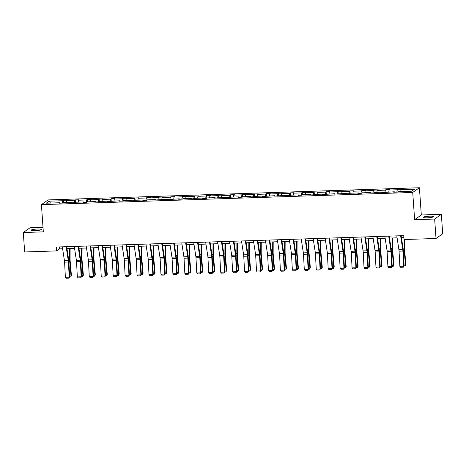 <?xml version="1.0" encoding="UTF-8"?>
<svg xmlns="http://www.w3.org/2000/svg" width="466" height="466" viewBox="0 0 466 466"><rect width="100%" height="100%" fill="white"/><g stroke="black" fill="none" stroke-linecap="round" stroke-linejoin="round"><path stroke-width="0.7" d="M35.061 230.664A5.05 0.757 -4 0 0 41.253 229.493A5.05 0.757 -4 0 0 37.373 229.027A5.05 0.757 -4 0 0 31.181 230.198A5.05 0.757 -4 0 0 35.061 230.664M427.27 217.808A5.05 0.757 -4 0 0 433.462 216.638A5.05 0.757 -4 0 0 429.582 216.172A5.05 0.757 -4 0 0 423.39 217.342A5.05 0.757 -4 0 0 427.27 217.808M43.012 227.367L29.987 227.792L23.3 232.522L24.657 251.966L56.631 250.918L59.497 248.896L62.619 248.792M419.412 187.746L48.109 199.914L41.422 204.638L412.725 192.47L419.412 187.746L421.316 214.972L414.629 219.696L434.65 219.037L441.343 214.313L421.316 214.972M441.343 214.313L442.7 233.757L436.013 238.487L434.65 219.037M62.368 203.071L62.694 200.73L63.3 200.298L63.469 202.757M50.509 203.054L49.14 201.172L62.694 200.73M66.254 202.535L66.522 200.601L67.127 200.176L63.3 200.298M66.522 200.601L74.642 200.333L75.247 199.908L75.416 202.366M78.201 202.145L78.469 200.211L79.074 199.78L75.247 199.908M78.469 200.211L86.583 199.943L87.189 199.518L87.363 201.976M90.142 201.755L90.416 199.821L91.021 199.39L87.189 199.518M90.416 199.821L98.53 199.553L99.136 199.122L99.31 201.586M102.089 201.359L102.357 199.425L102.963 198.999L99.136 199.122M102.357 199.425L110.477 199.163L111.083 198.732L111.252 201.19M114.036 200.968L114.304 199.034L114.91 198.609L111.083 198.732M114.304 199.034L122.424 198.772L123.024 198.341L123.199 200.799M125.977 200.578L126.251 198.644L126.857 198.219L123.024 198.341M126.251 198.644L134.365 198.376L134.971 197.951L135.146 200.409M137.924 200.188L138.198 198.254L138.798 197.823L134.971 197.951M138.198 198.254L146.312 197.986L146.918 197.561L147.087 200.019M149.871 199.798L150.139 197.864L150.745 197.433L146.918 197.561M150.139 197.864L158.259 197.596L158.865 197.165L159.034 199.629M161.819 199.401L162.086 197.468L162.692 197.042L158.865 197.165M162.086 197.468L170.201 197.205L170.806 196.774L170.981 199.232M173.76 199.011L174.034 197.077L174.639 196.652L170.806 196.774M174.034 197.077L182.148 196.815L182.754 196.384L182.928 198.842M185.707 198.621L185.975 196.687L186.581 196.262L182.754 196.384M185.975 196.687L194.095 196.419L194.701 195.994L194.87 198.452M197.654 198.231L197.922 196.297L198.528 195.866L194.701 195.994M197.922 196.297L206.042 196.029L206.648 195.604L206.817 198.062M209.601 197.84L209.869 195.906L210.475 195.475L206.648 195.604M209.869 195.906L217.983 195.638L218.589 195.207L218.764 197.671M221.542 197.444L221.816 195.51L222.422 195.085L218.589 195.207M221.816 195.51L229.93 195.248L230.536 194.817L230.705 197.275M233.489 197.054L233.757 195.12L234.363 194.695L230.536 194.817M233.757 195.12L241.877 194.852L242.483 194.427L242.652 196.885M245.436 196.664L245.704 194.73L246.31 194.299L242.483 194.427M245.704 194.73L253.819 194.462L254.424 194.037L254.599 196.495M257.378 196.273L257.651 194.339L258.257 193.908L254.424 194.037M257.651 194.339L265.766 194.072L266.371 193.646L266.546 196.104M269.325 195.877L269.593 193.949L270.198 193.518L266.371 193.646M269.593 193.949L277.713 193.681L278.319 193.25L278.487 195.708M281.272 195.487L281.54 193.553L282.146 193.128L278.319 193.25M281.54 193.553L289.66 193.291L290.266 192.86L290.435 195.318M293.219 195.097L293.487 193.163L294.093 192.738L290.266 192.86M293.487 193.163L301.601 192.895L302.207 192.47L302.382 194.928M305.16 194.706L305.434 192.773L306.04 192.341L302.207 192.47M305.434 192.773L313.548 192.505L314.154 192.079L314.323 194.538M317.107 194.316L317.375 192.382L317.981 191.951L314.154 192.079M317.375 192.382L325.495 192.114L326.101 191.689L326.27 194.147M329.054 193.92L329.322 191.986L329.928 191.561L326.101 191.689M329.322 191.986L337.436 191.724L338.042 191.293L338.217 193.751M340.995 193.53L341.269 191.596L341.875 191.171L338.042 191.293M341.269 191.596L349.383 191.334L349.989 190.903L350.164 193.361M352.943 193.14L353.211 191.206L353.816 190.78L349.989 190.903M353.211 191.206L361.331 190.938L361.936 190.512L362.105 192.971M364.89 192.749L365.158 190.815L365.763 190.384L361.936 190.512M365.158 190.815L373.278 190.547L373.883 190.122L374.052 192.58M376.837 192.359L377.105 190.425L377.71 189.994L373.883 190.122M377.105 190.425L385.219 190.157L385.825 189.732L385.999 192.19M388.778 191.963L389.052 190.029L389.658 189.604L385.825 189.732M389.052 190.029L397.166 189.767L397.772 189.336L397.947 191.794M400.725 191.573L400.993 189.639L401.599 189.213L397.772 189.336M400.993 189.639L414.548 189.196L411.694 191.211L398.139 191.66L397.533 192.085L393.706 192.213L394.312 191.782L381.759 192.604L382.365 192.173L374.25 192.441L373.645 192.872L369.812 192.994L370.418 192.569L362.303 192.831L361.698 193.262L357.871 193.384L358.476 192.959L350.356 193.227L349.75 193.652L345.923 193.78L346.529 193.349L333.976 194.171L334.582 193.74L322.029 194.561L322.635 194.136L314.521 194.398L313.915 194.829L310.088 194.951L310.694 194.526L302.574 194.788L301.968 195.219L298.141 195.341L298.747 194.916L290.633 195.184L290.027 195.609L286.194 195.737L286.8 195.306L274.253 196.128L274.858 195.697L262.306 196.518L262.911 196.093L254.791 196.355L254.186 196.786L250.359 196.908L250.964 196.483L242.85 196.745L242.244 197.176L238.411 197.299L239.017 196.873L230.903 197.141L230.297 197.567L226.47 197.695L227.076 197.264L214.523 198.085L215.129 197.654L207.015 197.922L206.409 198.353L202.576 198.475L203.182 198.05L195.068 198.312L194.462 198.743L190.635 198.865L191.241 198.44L183.121 198.702L182.515 199.133L178.688 199.256L179.294 198.831L166.741 199.652L167.346 199.221L154.794 200.042L155.399 199.611L147.285 199.879L146.679 200.31L142.852 200.432L143.458 200.007L135.338 200.269L134.732 200.7L130.905 200.823L131.511 200.397L123.391 200.665L122.791 201.091L118.958 201.219L119.564 200.788L107.017 201.609L107.617 201.178L99.503 201.446L98.897 201.871L95.07 201.999L95.676 201.568L87.556 201.836L86.95 202.267L83.123 202.39L83.729 201.964L75.614 202.227L75.009 202.658L71.176 202.78L71.781 202.355L63.667 202.623L63.061 203.048L59.234 203.176L59.84 202.745L46.285 203.188L49.14 201.172M436.013 238.487L404.039 239.536L403.772 235.645L56.357 247.032L56.631 250.918M71.927 202.757L71.781 202.355M74.31 202.681L74.642 200.333M83.874 202.366L83.729 201.964M86.257 202.285L86.583 199.943M95.821 201.976L95.676 201.568M98.204 201.895L98.53 199.553M107.768 201.58L107.617 201.178M110.151 201.504L110.477 199.163M119.71 201.19L119.564 200.788M122.092 201.114L122.424 198.772M131.657 200.799L131.511 200.397M134.039 200.724L134.365 198.376M143.604 200.409L143.458 200.007M145.986 200.328L146.312 197.986M155.545 200.019L155.399 199.611M157.933 199.937L158.259 197.596M167.492 199.623L167.346 199.221M169.874 199.547L170.201 197.205M179.439 199.232L179.294 198.831M181.822 199.157L182.148 196.815M191.386 198.842L191.241 198.44M193.769 198.766L194.095 196.419M203.327 198.452L203.182 198.05M205.71 198.37L206.042 196.029M215.275 198.062L215.129 197.654M217.657 197.98L217.983 195.638M227.222 197.666L227.076 197.264M229.604 197.59L229.93 195.248M239.163 197.275L239.017 196.873M241.551 197.2L241.877 194.852M251.11 196.885L250.964 196.483M253.492 196.809L253.819 194.462M263.057 196.495L262.911 196.093M265.439 196.413L265.766 194.072M275.004 196.104L274.858 195.697M277.387 196.023L277.713 193.681M286.945 195.708L286.8 195.306M289.328 195.633L289.66 193.291M298.892 195.318L298.747 194.916M301.275 195.242L301.601 192.895M310.839 194.928L310.694 194.526M313.222 194.852L313.548 192.505M322.781 194.538L322.635 194.136M325.169 194.456L325.495 192.114M334.728 194.147L334.582 193.74M337.11 194.066L337.436 191.724M346.675 193.751L346.529 193.349M349.057 193.675L349.383 191.334M358.622 193.361L358.476 192.959M361.004 193.285L361.331 190.938M370.563 192.971L370.418 192.569M372.946 192.895L373.278 190.547M382.51 192.58L382.365 192.173M384.893 192.499L385.219 190.157M394.457 192.19L394.312 191.782M396.84 192.109L397.166 189.767M23.3 232.522L43.326 231.864L41.422 204.638M414.629 219.696L412.725 192.47M66.976 248.652L74.566 248.401M78.917 248.256L86.513 248.011M90.864 247.865L98.46 247.615M102.811 247.475L110.401 247.225M114.752 247.085L122.348 246.834M126.7 246.695L134.295 246.444M138.647 246.298L146.237 246.054M150.594 245.908L158.184 245.658M162.535 245.518L170.131 245.267M174.482 245.128L182.078 244.877M186.429 244.737L194.019 244.487M198.37 244.341L205.966 244.097M210.317 243.951L217.913 243.701M222.265 243.561L229.855 243.31M234.212 243.17L241.802 242.92M246.153 242.774L253.749 242.53M258.1 242.384L265.696 242.139M270.047 241.994L277.637 241.743M281.988 241.604L289.584 241.353M293.935 241.213L301.531 240.963M305.882 240.817L313.472 240.573M317.829 240.427L325.419 240.182M329.771 240.037L337.367 239.786M341.718 239.646L349.314 239.396M353.665 239.256L361.255 239.006M365.612 238.86L373.202 238.615M377.553 238.47L385.149 238.219M389.5 238.079L397.096 237.829M401.447 237.689L403.906 237.608M59.357 246.933L59.497 248.896M59.986 203.147L59.84 202.745M400.62 235.749L402.74 249.613A3.944 0.938 -91.9 0 1 402.886 251.058L403.684 266.22L404.144 266.039L403.346 250.883A5.912 1.404 88.1 0 0 403.131 248.716L401.144 235.732M396.793 235.872L398.913 249.741A3.944 0.938 -91.9 0 1 399.059 251.186L399.857 266.342L403.684 266.22L403.3 267.204L400.62 267.292L399.857 266.342M404.098 265.148L405.467 265.107L405.909 264.647L405.111 265.981L404.144 266.016L403.3 267.204M405.111 265.981L405.467 265.107L404.168 250.3A5.912 1.404 -91.9 0 1 404.074 248.046L404.115 239.53M404.587 239.518L404.546 248.337A3.944 0.938 88.1 0 0 404.61 249.84L405.909 264.647M388.679 236.14L390.799 250.003A3.944 0.938 -91.9 0 1 390.945 251.448L391.737 266.61L392.197 266.435L391.405 251.273A5.912 1.404 88.1 0 0 391.184 249.106L389.203 236.122M384.846 236.262L386.966 250.131A3.944 0.938 -91.9 0 1 387.112 251.576L387.91 266.738L391.737 266.61L391.353 267.595L388.673 267.682L387.91 266.738M392.197 266.435L391.353 267.595M376.732 236.53L378.852 250.399A3.944 0.938 -91.9 0 1 378.998 251.844L379.79 267.001L380.25 266.826L379.458 251.663A5.912 1.404 88.1 0 0 379.242 249.496L377.256 236.512M372.905 236.658L375.025 250.522A3.944 0.938 -91.9 0 1 375.171 251.966L375.963 267.129L379.79 267.001L379.411 267.991L376.732 268.078L375.963 267.129M380.25 266.826L379.411 267.991M392.151 265.544L393.525 265.498L392.221 250.691A5.912 1.404 -91.9 0 1 392.133 248.436L392.18 237.992M393.17 266.377L393.962 265.038L393.17 266.377L392.197 266.406M392.652 237.975L392.605 248.728A3.944 0.938 88.1 0 0 392.663 250.23L393.962 265.038M380.204 265.935L381.578 265.888L380.279 251.081A5.912 1.404 -91.9 0 1 380.186 248.827L380.233 238.382M381.223 266.768L382.021 265.428L381.223 266.768L380.25 266.797M380.71 238.365L380.658 249.124A3.944 0.938 88.1 0 0 380.716 250.626L382.021 265.428M364.785 236.92L366.905 250.79A3.944 0.938 -91.9 0 1 367.051 252.234L367.849 267.397L368.309 267.216L367.511 252.054A5.912 1.404 88.1 0 0 367.295 249.887L365.309 236.903M360.958 237.048L363.078 250.912A3.944 0.938 -91.9 0 1 363.224 252.356L364.016 267.519L367.849 267.397L367.464 268.381L364.785 268.468L364.016 267.519M368.309 267.216L367.464 268.381M368.262 266.325L369.631 266.278L368.332 251.477A5.912 1.404 -91.9 0 1 368.239 249.223L368.291 238.773M369.276 267.158L370.074 265.824L369.276 267.158L368.309 267.187M368.763 238.761L368.711 249.514A3.944 0.938 88.1 0 0 368.775 251.017L370.074 265.824M352.844 237.316L354.964 251.18A3.944 0.938 -91.9 0 1 355.104 252.624L355.902 267.787L356.362 267.606L355.564 252.444A5.912 1.404 88.1 0 0 355.348 250.277L353.362 237.299M349.011 237.439L351.131 251.308A3.944 0.938 -91.9 0 1 351.277 252.753L352.075 267.909L355.902 267.787L355.517 268.771L352.838 268.859L352.075 267.909M356.362 267.606L355.517 268.771M356.315 266.715L357.684 266.674L356.385 251.867A5.912 1.404 -91.9 0 1 356.292 249.613L356.344 239.169M357.335 267.548L358.127 266.214L357.335 267.548L356.362 267.583M356.816 239.151L356.764 249.904A3.944 0.938 88.1 0 0 356.828 251.407L358.127 266.214M340.896 237.707L343.017 251.57A3.944 0.938 -91.9 0 1 343.162 253.015L343.955 268.177L344.415 267.997L343.623 252.84A5.912 1.404 88.1 0 0 343.407 250.673L341.421 237.689M337.069 237.829L339.19 251.698A3.944 0.938 -91.9 0 1 339.33 253.143L340.128 268.305L343.955 268.177L343.576 269.162L340.891 269.249L340.128 268.305M344.415 267.997L343.576 269.162M344.368 267.105L345.743 267.065L344.444 252.257A5.912 1.404 -91.9 0 1 344.351 250.003L344.397 239.559M345.388 267.938L346.18 266.604L345.388 267.938L344.415 267.973M344.869 239.541L344.823 250.294A3.944 0.938 88.1 0 0 344.881 251.797L346.18 266.604M328.949 238.097L331.07 251.96A3.944 0.938 -91.9 0 1 331.215 253.405L332.013 268.567L332.474 268.393L331.675 253.23A5.912 1.404 88.1 0 0 331.46 251.063L329.474 238.079M325.122 238.219L327.243 252.089A3.944 0.938 -91.9 0 1 327.388 253.533L328.18 268.696L332.013 268.567L331.629 269.552L328.949 269.645L328.18 268.696M332.474 268.393L331.629 269.552M332.427 267.501L333.796 267.455L332.497 252.648A5.912 1.404 -91.9 0 1 332.404 250.393L332.45 239.949M333.44 268.334L334.238 266.995L333.44 268.334L332.468 268.364M332.928 239.932L332.875 250.691A3.944 0.938 88.1 0 0 332.94 252.193L334.238 266.995M317.002 238.487L319.123 252.356A3.944 0.938 -91.9 0 1 319.268 253.801L320.066 268.958L320.526 268.783L319.728 253.62A5.912 1.404 88.1 0 0 319.513 251.454L317.527 238.47M313.175 238.615L315.296 252.479A3.944 0.938 -91.9 0 1 315.441 253.923L316.239 269.086L320.066 268.958L319.682 269.948L317.002 270.035L316.239 269.086M320.526 268.783L319.682 269.948M320.48 267.892L321.849 267.845L320.55 253.038A5.912 1.404 -91.9 0 1 320.457 250.784L320.509 240.34M321.493 268.725L322.291 267.385L321.493 268.725L320.526 268.754M320.981 240.322L320.928 251.081A3.944 0.938 88.1 0 0 320.992 252.584L322.291 267.385M305.061 238.877L307.181 252.747A3.944 0.938 -91.9 0 1 307.321 254.191L308.119 269.354L308.579 269.173L307.787 254.011A5.912 1.404 88.1 0 0 307.566 251.844L305.585 238.86M301.228 239.006L303.349 252.869A3.944 0.938 -91.9 0 1 303.494 254.314L304.292 269.476L308.119 269.354L307.735 270.338L305.055 270.426L304.292 269.476M308.579 269.173L307.735 270.338M308.533 268.282L309.907 268.235L308.603 253.434A5.912 1.404 -91.9 0 1 308.509 251.18L308.562 240.73M309.552 269.115L310.344 267.781L309.552 269.115L308.579 269.144M309.034 240.718L308.981 251.471A3.944 0.938 88.1 0 0 309.045 252.974L310.344 267.781M293.114 239.274L295.234 253.137A3.944 0.938 -91.9 0 1 295.38 254.582L296.172 269.744L296.632 269.564L295.84 254.401A5.912 1.404 88.1 0 0 295.625 252.234L293.638 239.256M289.287 239.396L291.407 253.265A3.944 0.938 -91.9 0 1 291.547 254.71L292.345 269.866L296.172 269.744L295.793 270.729L293.114 270.816L292.345 269.866M296.586 268.672L297.96 268.632L298.397 268.171L297.605 269.505L296.632 269.54L295.793 270.729M297.605 269.505L297.96 268.632L296.661 253.824A5.912 1.404 -91.9 0 1 296.568 251.57L296.615 241.126M297.092 241.108L297.04 251.861A3.944 0.938 88.1 0 0 297.098 253.364L298.397 268.171M281.167 239.664L283.287 253.527A3.944 0.938 -91.9 0 1 283.433 254.972L284.231 270.134L284.691 269.954L283.893 254.797A5.912 1.404 88.1 0 0 283.678 252.63L281.691 239.646M277.34 239.786L279.46 253.655A3.944 0.938 -91.9 0 1 279.606 255.1L280.398 270.263L284.231 270.134L283.846 271.119L281.167 271.206L280.398 270.263M284.691 269.954L283.846 271.119M284.644 269.063L286.013 269.022L284.714 254.215A5.912 1.404 -91.9 0 1 284.621 251.96L284.674 241.516M285.658 269.896L286.456 268.562L285.658 269.896L284.691 269.93M285.145 241.499L285.093 252.252A3.944 0.938 88.1 0 0 285.157 253.754L286.456 268.562M269.22 240.054L271.346 253.918A3.944 0.938 -91.9 0 1 271.486 255.362L272.284 270.525L272.744 270.35L271.946 255.187A5.912 1.404 88.1 0 0 271.73 253.021L269.744 240.037M265.393 240.182L267.513 254.046A3.944 0.938 -91.9 0 1 267.659 255.49L268.457 270.653L272.284 270.525L271.899 271.509L269.22 271.602L268.457 270.653M272.744 270.35L271.899 271.509M272.697 269.459L274.066 269.412L272.767 254.605A5.912 1.404 -91.9 0 1 272.674 252.351L272.726 241.906M273.711 270.292L274.509 268.952L273.711 270.292L272.744 270.321M273.198 241.889L273.146 252.648A3.944 0.938 88.1 0 0 273.21 254.151L274.509 268.952M257.279 240.444L259.399 254.314A3.944 0.938 -91.9 0 1 259.545 255.758L260.337 270.915L260.797 270.74L260.005 255.578A5.912 1.404 88.1 0 0 259.789 253.411L257.803 240.427M253.446 240.573L255.572 254.436A3.944 0.938 -91.9 0 1 255.712 255.881L256.51 271.043L260.337 270.915L259.958 271.905L257.273 271.993L256.51 271.043M260.797 270.74L259.958 271.905M260.75 269.849L262.125 269.802L260.826 255.001A5.912 1.404 -91.9 0 1 260.733 252.747L260.779 242.297M261.77 270.682L262.562 269.342L261.77 270.682L260.797 270.711M261.251 242.285L261.205 253.038A3.944 0.938 88.1 0 0 261.263 254.541L262.562 269.342M245.332 240.835L247.452 254.704A3.944 0.938 -91.9 0 1 247.597 256.149L248.395 271.311L248.856 271.13L248.058 255.968A5.912 1.404 88.1 0 0 247.842 253.801L245.856 240.817M241.505 240.963L243.625 254.826A3.944 0.938 -91.9 0 1 243.77 256.271L244.563 271.433L248.395 271.311L248.011 272.295L245.332 272.383L244.563 271.433M248.856 271.13L248.011 272.295M248.809 270.239L250.178 270.193L248.879 255.391A5.912 1.404 -91.9 0 1 248.786 253.137L248.832 242.687M249.823 271.072L250.621 269.738L249.823 271.072L248.85 271.107M249.31 242.675L249.258 253.428A3.944 0.938 88.1 0 0 249.322 254.931L250.621 269.738M233.384 241.231L235.505 255.094A3.944 0.938 -91.9 0 1 235.65 256.539L236.448 271.701L236.909 271.521L236.111 256.358A5.912 1.404 88.1 0 0 235.895 254.191L233.909 241.213M229.557 241.353L231.678 255.222A3.944 0.938 -91.9 0 1 231.823 256.667L232.621 271.824L236.448 271.701L236.064 272.686L233.384 272.773L232.621 271.824M236.909 271.521L236.064 272.686M236.862 270.63L238.231 270.589L236.932 255.782A5.912 1.404 -91.9 0 1 236.839 253.527L236.891 243.083M237.876 271.462L238.674 270.129L237.876 271.462L236.909 271.497M237.363 243.066L237.31 253.819A3.944 0.938 88.1 0 0 237.375 255.321L238.674 270.129M221.443 241.621L223.564 255.485A3.944 0.938 -91.9 0 1 223.703 256.929L224.501 272.092L224.962 271.911L224.169 256.754A5.912 1.404 88.1 0 0 223.948 254.587L221.962 241.604M217.61 241.743L219.731 255.613A3.944 0.938 -91.9 0 1 219.876 257.057L220.674 272.22L224.501 272.092L224.117 273.076L221.437 273.163L220.674 272.22M224.962 271.911L224.117 273.076M224.915 271.026L226.284 270.979L224.985 256.172A5.912 1.404 -91.9 0 1 224.892 253.918L224.944 243.473M225.934 271.853L226.726 270.519L225.934 271.853L224.962 271.888M225.416 243.456L225.363 254.209A3.944 0.938 88.1 0 0 225.428 255.712L226.726 270.519M209.496 242.011L211.616 255.875A3.944 0.938 -91.9 0 1 211.762 257.325L212.554 272.482L213.014 272.307L212.222 257.145A5.912 1.404 88.1 0 0 212.007 254.978L210.02 241.994M205.669 242.139L207.789 256.003A3.944 0.938 -91.9 0 1 207.929 257.448L208.727 272.61L212.554 272.482L212.176 273.466L209.496 273.559L208.727 272.61M213.014 272.307L212.176 273.466M212.968 271.416L214.343 271.369L213.044 256.562A5.912 1.404 -91.9 0 1 212.95 254.308L212.997 243.864M213.987 272.249L214.779 270.909L213.987 272.249L213.014 272.278M213.469 243.846L213.422 254.605A3.944 0.938 88.1 0 0 213.48 256.108L214.779 270.909M197.549 242.402L199.669 256.271A3.944 0.938 -91.9 0 1 199.815 257.715L200.613 272.872L201.073 272.697L200.275 257.535A5.912 1.404 88.1 0 0 200.06 255.368L198.073 242.384M193.722 242.53L195.842 256.393A3.944 0.938 -91.9 0 1 195.988 257.838L196.78 273L200.613 272.872L200.229 273.862L197.549 273.95L196.78 273M201.073 272.697L200.229 273.862M201.027 271.806L202.395 271.76L201.096 256.958A5.912 1.404 -91.9 0 1 201.003 254.704L201.056 244.254M202.04 272.639L202.838 271.299L202.04 272.639L201.067 272.668M201.528 244.242L201.475 254.995A3.944 0.938 88.1 0 0 201.539 256.498L202.838 271.299M185.602 242.792L187.728 256.661A3.944 0.938 -91.9 0 1 187.868 258.106L188.666 273.268L189.126 273.088L188.328 257.925A5.912 1.404 88.1 0 0 188.113 255.758L186.126 242.774M181.775 242.92L183.895 256.783A3.944 0.938 -91.9 0 1 184.041 258.228L184.839 273.391L188.666 273.268L188.281 274.253L185.602 274.34L184.839 273.391M189.08 272.196L190.448 272.15L190.891 271.695L190.093 273.029L189.126 273.064L188.281 274.253M190.093 273.029L190.448 272.15L189.149 257.349A5.912 1.404 -91.9 0 1 189.056 255.094L189.109 244.644M189.58 244.633L189.528 255.385A3.944 0.938 88.1 0 0 189.592 256.888L190.891 271.695M173.661 243.188L175.781 257.051A3.944 0.938 -91.9 0 1 175.927 258.496L176.719 273.659L177.179 273.478L176.387 258.321A5.912 1.404 88.1 0 0 176.165 256.154L174.185 243.17M169.828 243.31L171.954 257.18A3.944 0.938 -91.9 0 1 172.094 258.624L172.892 273.781L176.719 273.659L176.34 274.643L173.655 274.73L172.892 273.781M177.179 273.478L176.34 274.643M177.132 272.587L178.507 272.546L177.208 257.739A5.912 1.404 -91.9 0 1 177.115 255.485L177.162 245.04M178.152 273.42L178.944 272.086L178.152 273.42L177.179 273.455M177.633 245.023L177.587 255.776A3.944 0.938 88.1 0 0 177.645 257.279L178.944 272.086M161.714 243.578L163.834 257.442A3.944 0.938 -91.9 0 1 163.98 258.886L164.772 274.049L165.238 273.868L164.44 258.712A5.912 1.404 88.1 0 0 164.224 256.545L162.238 243.561M157.887 243.701L160.007 257.57A3.944 0.938 -91.9 0 1 160.153 259.014L160.945 274.177L164.772 274.049L164.393 275.033L161.714 275.121L160.945 274.177M165.238 273.868L164.393 275.033M165.191 272.983L166.56 272.936L165.261 258.129A5.912 1.404 -91.9 0 1 165.168 255.875L165.214 245.431M166.205 273.816L167.003 272.476L166.205 273.816L165.232 273.845M165.692 245.413L165.64 256.166A3.944 0.938 88.1 0 0 165.698 257.669L167.003 272.476M149.767 243.968L151.887 257.838A3.944 0.938 -91.9 0 1 152.032 259.282L152.831 274.439L153.291 274.264L152.493 259.102A5.912 1.404 88.1 0 0 152.277 256.935L150.291 243.951M145.94 244.097L148.06 257.96A3.944 0.938 -91.9 0 1 148.205 259.405L148.998 274.567L152.831 274.439L152.446 275.429L149.767 275.517L148.998 274.567M153.291 274.264L152.446 275.429M153.244 273.373L154.613 273.326L153.314 258.519A5.912 1.404 -91.9 0 1 153.221 256.265L153.273 245.821M154.258 274.206L155.056 272.866L154.258 274.206L153.291 274.235M153.745 245.803L153.693 256.562A3.944 0.938 88.1 0 0 153.757 258.065L155.056 272.866M137.825 244.359L139.946 258.228A3.944 0.938 -91.9 0 1 140.085 259.673L140.883 274.829L141.344 274.655L140.546 259.492A5.912 1.404 88.1 0 0 140.33 257.325L138.344 244.341M133.992 244.487L136.113 258.35A3.944 0.938 -91.9 0 1 136.258 259.795L137.056 274.957L140.883 274.829L140.499 275.82L137.82 275.907L137.056 274.957M141.344 274.655L140.499 275.82M141.297 273.763L142.666 273.717L141.367 258.915A5.912 1.404 -91.9 0 1 141.274 256.661L141.326 246.211M142.316 274.596L143.109 273.257L142.316 274.596L141.344 274.625M141.798 246.199L141.746 256.952A3.944 0.938 88.1 0 0 141.81 258.455L143.109 273.257M125.878 244.749L127.999 258.618A3.944 0.938 -91.9 0 1 128.144 260.063L128.936 275.225L129.397 275.045L128.604 259.882A5.912 1.404 88.1 0 0 128.389 257.715L126.403 244.737M122.051 244.877L124.172 258.741A3.944 0.938 -91.9 0 1 124.311 260.185L125.109 275.348L128.936 275.225L128.558 276.21L125.878 276.297L125.109 275.348M129.397 275.045L128.558 276.21M129.35 274.154L130.725 274.107L129.426 259.306A5.912 1.404 -91.9 0 1 129.332 257.051L129.379 246.601M130.369 274.987L131.162 273.653L130.369 274.987L129.397 275.022M129.851 246.59L129.804 257.343A3.944 0.938 88.1 0 0 129.863 258.846L131.162 273.653M113.931 245.145L116.051 259.009A3.944 0.938 -91.9 0 1 116.197 260.453L116.995 275.616L117.455 275.435L116.657 260.278A5.912 1.404 88.1 0 0 116.442 258.112L114.455 245.128M110.104 245.267L112.224 259.137A3.944 0.938 -91.9 0 1 112.37 260.581L113.162 275.738L116.995 275.616L116.611 276.6L113.931 276.688L113.162 275.738M117.455 275.435L116.611 276.6M117.409 274.544L118.778 274.503L117.479 259.696A5.912 1.404 -91.9 0 1 117.385 257.442L117.432 246.997M118.422 275.377L119.22 274.043L118.422 275.377L117.449 275.412M117.91 246.98L117.857 257.733A3.944 0.938 88.1 0 0 117.921 259.236L119.22 274.043M101.984 245.535L104.11 259.399A3.944 0.938 -91.9 0 1 104.25 260.844L105.048 276.006L105.508 275.831L104.71 260.669A5.912 1.404 88.1 0 0 104.495 258.502L102.508 245.518M98.157 245.658L100.277 259.527A3.944 0.938 -91.9 0 1 100.423 260.972L101.221 276.134L105.048 276.006L104.664 276.99L101.984 277.078L101.221 276.134M105.508 275.831L104.664 276.99M105.462 274.94L106.831 274.893L105.532 260.086A5.912 1.404 -91.9 0 1 105.438 257.832L105.491 247.388M106.475 275.773L107.273 274.433L106.475 275.773L105.508 275.802M105.963 247.37L105.91 258.123A3.944 0.938 88.1 0 0 105.974 259.626L107.273 274.433M90.043 245.926L92.163 259.795A3.944 0.938 -91.9 0 1 92.309 261.24L93.101 276.396L93.561 276.221L92.769 261.059A5.912 1.404 88.1 0 0 92.548 258.892L90.567 245.908M86.21 246.054L88.336 259.917A3.944 0.938 -91.9 0 1 88.476 261.362L89.274 276.524L93.101 276.396L92.722 277.387L90.037 277.474L89.274 276.524M93.561 276.221L92.722 277.387M93.515 275.33L94.889 275.284L93.584 260.477A5.912 1.404 -91.9 0 1 93.497 258.222L93.544 247.778M94.534 276.163L95.326 274.824L94.534 276.163L93.561 276.192M94.016 247.761L93.969 258.519A3.944 0.938 88.1 0 0 94.027 260.022L95.326 274.824M78.096 246.316L80.216 260.185A3.944 0.938 -91.9 0 1 80.362 261.63L81.154 276.792L81.62 276.612L80.822 261.449A5.912 1.404 88.1 0 0 80.606 259.282L78.62 246.298M74.269 246.444L76.389 260.308A3.944 0.938 -91.9 0 1 76.535 261.752L77.327 276.915L81.154 276.792L80.775 277.777L78.096 277.864L77.327 276.915M81.62 276.612L80.775 277.777M81.573 275.721L82.942 275.674L81.643 260.873A5.912 1.404 -91.9 0 1 81.55 258.618L81.597 248.168M82.587 276.554L83.385 275.22L82.587 276.554L81.614 276.583M82.074 248.157L82.022 258.91A3.944 0.938 88.1 0 0 82.08 260.412L83.385 275.22M66.149 246.706L68.269 260.576A3.944 0.938 -91.9 0 1 68.415 262.02L69.213 277.183L69.673 277.002L68.875 261.84A5.912 1.404 88.1 0 0 68.659 259.673L66.673 246.695M62.322 246.834L64.442 260.704A3.944 0.938 -91.9 0 1 64.588 262.148L65.38 277.305L69.213 277.183L68.828 278.167L66.149 278.254L65.38 277.305M69.673 277.002L68.828 278.167M69.626 276.111L70.995 276.064L69.696 261.263A5.912 1.404 -91.9 0 1 69.603 259.009L69.655 248.564M70.64 276.944L71.438 275.61L70.64 276.944L69.673 276.979M70.127 248.547L70.075 259.3A3.944 0.938 88.1 0 0 70.139 260.803L71.438 275.61M402.74 249.613L398.913 249.741M402.886 251.058L399.059 251.186M403.311 250.329L404.168 250.3M403.038 248.081L404.074 248.046M390.799 250.003L386.966 250.131M390.945 251.448L387.112 251.576M378.852 250.399L375.025 250.522M378.998 251.844L375.171 251.966M391.37 250.72L392.221 250.691M391.091 248.471L392.133 248.436M379.423 251.11L380.279 251.081M379.143 248.861L380.186 248.827M366.905 250.79L363.078 250.912M367.051 252.234L363.224 252.356M367.476 251.5L368.332 251.477M367.196 249.252L368.239 249.223M354.964 251.18L351.131 251.308M355.104 252.624L351.277 252.753M355.529 251.896L356.385 251.867M355.255 249.648L356.292 249.613M343.017 251.57L339.19 251.698M343.162 253.015L339.33 253.143M343.588 252.287L344.444 252.257M343.308 250.038L344.351 250.003M331.07 251.96L327.243 252.089M331.215 253.405L327.388 253.533M331.641 252.677L332.497 252.648M331.361 250.428L332.404 250.393M319.123 252.356L315.296 252.479M319.268 253.801L315.441 253.923M319.693 253.067L320.55 253.038M319.414 250.819L320.457 250.784M307.181 252.747L303.349 252.869M307.321 254.191L303.494 254.314M307.752 253.463L308.603 253.434M307.473 251.215L308.509 251.18M295.234 253.137L291.407 253.265M295.38 254.582L291.547 254.71M295.805 253.854L296.661 253.824M295.526 251.605L296.568 251.57M283.287 253.527L279.46 253.655M283.433 254.972L279.606 255.1M283.858 254.244L284.714 254.215M283.578 251.995L284.621 251.96M271.346 253.918L267.513 254.046M271.486 255.362L267.659 255.49M271.911 254.634L272.767 254.605M271.637 252.386L272.674 252.351M259.399 254.314L255.572 254.436M259.545 255.758L255.712 255.881M259.97 255.024L260.826 255.001M259.69 252.776L260.733 252.747M247.452 254.704L243.625 254.826M247.597 256.149L243.77 256.271M248.023 255.42L248.879 255.391M247.743 253.172L248.786 253.137M235.505 255.094L231.678 255.222M235.65 256.539L231.823 256.667M236.076 255.811L236.932 255.782M235.796 253.562L236.839 253.527M223.564 255.485L219.731 255.613M223.703 256.929L219.876 257.057M224.129 256.201L224.985 256.172M223.855 253.953L224.892 253.918M211.616 255.875L207.789 256.003M211.762 257.325L207.929 257.448M212.187 256.591L213.044 256.562M211.908 254.343L212.95 254.308M199.669 256.271L195.842 256.393M199.815 257.715L195.988 257.838M200.24 256.982L201.096 256.958M199.961 254.733L201.003 254.704M187.728 256.661L183.895 256.783M187.868 258.106L184.041 258.228M188.293 257.378L189.149 257.349M188.019 255.129L189.056 255.094M175.781 257.051L171.954 257.18M175.927 258.496L172.094 258.624M176.352 257.768L177.208 257.739M176.072 255.519L177.115 255.485M163.834 257.442L160.007 257.57M163.98 258.886L160.153 259.014M164.405 258.158L165.261 258.129M164.125 255.91L165.168 255.875M151.887 257.838L148.06 257.96M152.032 259.282L148.205 259.405M152.458 258.548L153.314 258.519M152.178 256.3L153.221 256.265M139.946 258.228L136.113 258.35M140.085 259.673L136.258 259.795M140.511 258.939L141.367 258.915M140.237 256.69L141.274 256.661M127.999 258.618L124.172 258.741M128.144 260.063L124.311 260.185M128.569 259.335L129.426 259.306M128.29 257.086L129.332 257.051M116.051 259.009L112.224 259.137M116.197 260.453L112.37 260.581M116.622 259.725L117.479 259.696M116.343 257.477L117.385 257.442M104.11 259.399L100.277 259.527M104.25 260.844L100.423 260.972M104.675 260.115L105.532 260.086M104.401 257.867L105.438 257.832M92.163 259.795L88.336 259.917M92.309 261.24L88.476 261.362M92.734 260.506L93.584 260.477M92.454 258.257L93.497 258.222M80.216 260.185L76.389 260.308M80.362 261.63L76.535 261.752M80.787 260.896L81.643 260.873M80.507 258.647L81.55 258.618M68.269 260.576L64.442 260.704M68.415 262.02L64.588 262.148M68.84 261.292L69.696 261.263M68.56 259.044L69.603 259.009"/></g></svg>
